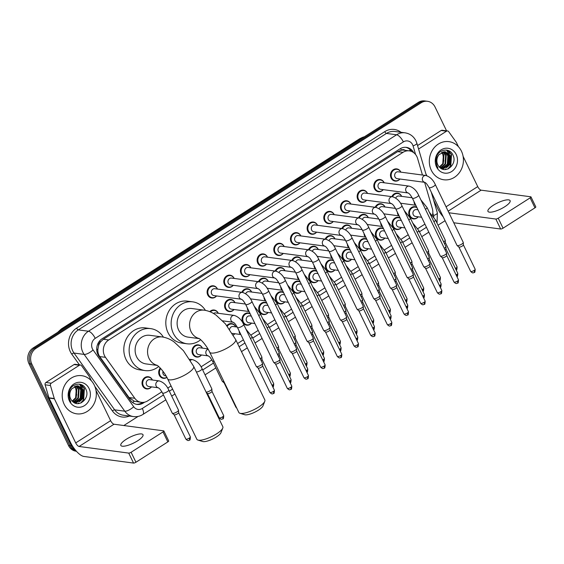 <?xml version="1.0" encoding="UTF-8"?>
<svg xmlns="http://www.w3.org/2000/svg" width="564" height="564" viewBox="0 0 564 564"><rect width="100%" height="100%" fill="white"/><g stroke="black" fill="none" stroke-linecap="round" stroke-linejoin="round"><path stroke-width="0.85" d="M401.547 227.44A6.155 5.443 -82.4 0 1 396.725 229.52A6.155 5.443 -82.4 0 1 392.727 226.488A6.155 5.443 -82.4 0 1 393.08 220.038A6.155 5.443 -82.4 0 1 398.353 217.309A6.155 5.443 -82.4 0 1 400.102 217.901M384.874 238.071A6.155 5.443 -82.4 0 1 380.051 240.144A6.155 5.443 -82.4 0 1 376.054 237.113A6.155 5.443 -82.4 0 1 376.407 230.662A6.155 5.443 -82.4 0 1 381.68 227.941A6.155 5.443 -82.4 0 1 383.435 228.526M368.2 248.703A6.155 5.443 -82.4 0 1 363.385 250.776A6.155 5.443 -82.4 0 1 359.381 247.744A6.155 5.443 -82.4 0 1 359.74 241.293A6.155 5.443 -82.4 0 1 365.014 238.572A6.155 5.443 -82.4 0 1 366.762 239.157M351.534 259.327A6.155 5.443 -82.4 0 1 346.712 261.4A6.155 5.443 -82.4 0 1 342.715 258.368A6.155 5.443 -82.4 0 1 343.067 251.918A6.155 5.443 -82.4 0 1 348.341 249.196A6.155 5.443 -82.4 0 1 350.089 249.789M334.861 269.959A6.155 5.443 -82.4 0 1 330.046 272.031A6.155 5.443 -82.4 0 1 326.041 269A6.155 5.443 -82.4 0 1 326.394 262.549A6.155 5.443 -82.4 0 1 331.667 259.828A6.155 5.443 -82.4 0 1 333.423 260.413M318.188 280.583A6.155 5.443 -82.4 0 1 313.373 282.663A6.155 5.443 -82.4 0 1 309.368 279.624A6.155 5.443 -82.4 0 1 309.728 273.18A6.155 5.443 -82.4 0 1 315.001 270.452A6.155 5.443 -82.4 0 1 316.749 271.044M301.521 291.214A6.155 5.443 -82.4 0 1 296.699 293.287A6.155 5.443 -82.4 0 1 292.702 290.256A6.155 5.443 -82.4 0 1 293.054 283.805A6.155 5.443 -82.4 0 1 298.328 281.083A6.155 5.443 -82.4 0 1 300.083 281.669M284.848 301.846A6.155 5.443 -82.4 0 1 280.033 303.918A6.155 5.443 -82.4 0 1 276.029 300.887A6.155 5.443 -82.4 0 1 276.388 294.436A6.155 5.443 -82.4 0 1 281.662 291.715A6.155 5.443 -82.4 0 1 283.41 292.3M268.182 312.47A6.155 5.443 -82.4 0 1 263.36 314.543A6.155 5.443 -82.4 0 1 259.362 311.511A6.155 5.443 -82.4 0 1 259.715 305.061A6.155 5.443 -82.4 0 1 264.988 302.339A6.155 5.443 -82.4 0 1 266.737 302.931M251.509 323.101A6.155 5.443 -82.4 0 1 246.687 325.174A6.155 5.443 -82.4 0 1 242.689 322.143A6.155 5.443 -82.4 0 1 243.042 315.692A6.155 5.443 -82.4 0 1 248.315 312.971A6.155 5.443 -82.4 0 1 250.071 313.556M226.869 325.625A6.155 5.443 -82.4 0 1 231.649 323.595A6.155 5.443 -82.4 0 1 235.646 326.634A6.155 5.443 -82.4 0 1 235.752 326.866M234.835 333.726A6.155 5.443 -82.4 0 1 233.299 335.094M201.496 354.989A6.155 5.443 -82.4 0 1 196.674 357.061A6.155 5.443 -82.4 0 1 192.677 354.03A6.155 5.443 -82.4 0 1 193.029 347.579A6.155 5.443 -82.4 0 1 198.302 344.858A6.155 5.443 -82.4 0 1 202.307 347.889A6.155 5.443 -82.4 0 1 202.413 348.122M166.909 377.415A6.155 5.443 -82.4 0 1 163.334 378.317A6.155 5.443 -82.4 0 1 159.337 375.286A6.155 5.443 -82.4 0 1 160.254 368.052M151.483 386.869A6.155 5.443 -82.4 0 1 146.668 388.949A6.155 5.443 -82.4 0 1 142.664 385.91A6.155 5.443 -82.4 0 1 143.016 379.459A6.155 5.443 -82.4 0 1 148.29 376.738A6.155 5.443 -82.4 0 1 152.294 379.776A6.155 5.443 -82.4 0 1 152.4 380.009M418.213 216.816A6.155 5.443 -82.4 0 1 413.398 218.888A6.155 5.443 -82.4 0 1 409.394 215.857A6.155 5.443 -82.4 0 1 409.753 209.406A6.155 5.443 -82.4 0 1 415.026 206.685A6.155 5.443 -82.4 0 1 416.775 207.27M375.173 207.284A6.155 5.443 -82.4 0 1 380.883 203.731A6.155 5.443 -82.4 0 1 384.881 206.762A6.155 5.443 -82.4 0 1 384.986 206.995M358.507 217.916A6.155 5.443 -82.4 0 1 364.21 214.355A6.155 5.443 -82.4 0 1 368.214 217.394A6.155 5.443 -82.4 0 1 368.32 217.626M341.833 228.54A6.155 5.443 -82.4 0 1 347.544 224.987A6.155 5.443 -82.4 0 1 351.541 228.018A6.155 5.443 -82.4 0 1 351.647 228.251M325.16 239.171A6.155 5.443 -82.4 0 1 330.871 235.618A6.155 5.443 -82.4 0 1 334.868 238.65A6.155 5.443 -82.4 0 1 334.981 238.882M308.494 249.803A6.155 5.443 -82.4 0 1 314.197 246.242A6.155 5.443 -82.4 0 1 318.202 249.274A6.155 5.443 -82.4 0 1 318.308 249.507M291.821 260.427A6.155 5.443 -82.4 0 1 297.531 256.874A6.155 5.443 -82.4 0 1 301.528 259.905A6.155 5.443 -82.4 0 1 301.634 260.138M275.154 271.058A6.155 5.443 -82.4 0 1 280.858 267.498A6.155 5.443 -82.4 0 1 284.862 270.537A6.155 5.443 -82.4 0 1 284.968 270.769M258.481 281.683A6.155 5.443 -82.4 0 1 264.185 278.13A6.155 5.443 -82.4 0 1 268.189 281.161A6.155 5.443 -82.4 0 1 268.295 281.394M241.808 292.314A6.155 5.443 -82.4 0 1 247.518 288.761A6.155 5.443 -82.4 0 1 251.516 291.792A6.155 5.443 -82.4 0 1 251.622 292.025M234.039 309.516A6.155 5.443 -82.4 0 1 229.217 311.589A6.155 5.443 -82.4 0 1 225.219 308.557A6.155 5.443 -82.4 0 1 225.572 302.107A6.155 5.443 -82.4 0 1 230.845 299.385A6.155 5.443 -82.4 0 1 234.85 302.417A6.155 5.443 -82.4 0 1 234.955 302.649M209.745 311.652A6.155 5.443 -82.4 0 1 214.179 310.017A6.155 5.443 -82.4 0 1 218.176 313.048A6.155 5.443 -82.4 0 1 218.282 313.281M391.846 196.66A6.155 5.443 -82.4 0 1 397.557 193.099A6.155 5.443 -82.4 0 1 401.554 196.131A6.155 5.443 -82.4 0 1 401.66 196.364M299.921 242.788A6.155 5.443 -82.4 0 1 295.099 244.868A6.155 5.443 -82.4 0 1 291.102 241.836A6.155 5.443 -82.4 0 1 291.454 235.385A6.155 5.443 -82.4 0 1 296.727 232.657A6.155 5.443 -82.4 0 1 300.732 235.696A6.155 5.443 -82.4 0 1 300.838 235.928M283.248 253.419A6.155 5.443 -82.4 0 1 278.433 255.492A6.155 5.443 -82.4 0 1 274.428 252.46A6.155 5.443 -82.4 0 1 274.788 246.01A6.155 5.443 -82.4 0 1 280.061 243.288A6.155 5.443 -82.4 0 1 284.059 246.32A6.155 5.443 -82.4 0 1 284.164 246.553M366.6 200.276A6.155 5.443 -82.4 0 1 361.785 202.349A6.155 5.443 -82.4 0 1 357.78 199.318A6.155 5.443 -82.4 0 1 358.14 192.867A6.155 5.443 -82.4 0 1 363.413 190.146A6.155 5.443 -82.4 0 1 367.411 193.177A6.155 5.443 -82.4 0 1 367.516 193.41M266.582 264.051A6.155 5.443 -82.4 0 1 261.759 266.123A6.155 5.443 -82.4 0 1 257.762 263.092A6.155 5.443 -82.4 0 1 258.115 256.641A6.155 5.443 -82.4 0 1 263.388 253.92A6.155 5.443 -82.4 0 1 267.385 256.951A6.155 5.443 -82.4 0 1 267.498 257.184M383.273 189.645A6.155 5.443 -82.4 0 1 378.451 191.725A6.155 5.443 -82.4 0 1 374.454 188.693A6.155 5.443 -82.4 0 1 374.806 182.242A6.155 5.443 -82.4 0 1 380.08 179.521A6.155 5.443 -82.4 0 1 384.084 182.553A6.155 5.443 -82.4 0 1 384.19 182.785M316.594 232.164A6.155 5.443 -82.4 0 1 311.772 234.236A6.155 5.443 -82.4 0 1 307.768 231.205A6.155 5.443 -82.4 0 1 308.127 224.754A6.155 5.443 -82.4 0 1 313.401 222.033A6.155 5.443 -82.4 0 1 317.398 225.064A6.155 5.443 -82.4 0 1 317.504 225.297M349.934 210.908A6.155 5.443 -82.4 0 1 345.112 212.981A6.155 5.443 -82.4 0 1 341.114 209.949A6.155 5.443 -82.4 0 1 341.467 203.498A6.155 5.443 -82.4 0 1 346.74 200.777A6.155 5.443 -82.4 0 1 350.745 203.808A6.155 5.443 -82.4 0 1 350.85 204.041M333.261 221.532A6.155 5.443 -82.4 0 1 328.445 223.612A6.155 5.443 -82.4 0 1 324.441 220.573A6.155 5.443 -82.4 0 1 324.793 214.123A6.155 5.443 -82.4 0 1 330.074 211.401A6.155 5.443 -82.4 0 1 334.071 214.44A6.155 5.443 -82.4 0 1 334.177 214.665M249.908 274.675A6.155 5.443 -82.4 0 1 245.086 276.748A6.155 5.443 -82.4 0 1 241.089 273.716A6.155 5.443 -82.4 0 1 241.441 267.265A6.155 5.443 -82.4 0 1 246.715 264.544A6.155 5.443 -82.4 0 1 250.719 267.576A6.155 5.443 -82.4 0 1 250.825 267.808M233.235 285.306A6.155 5.443 -82.4 0 1 228.42 287.379A6.155 5.443 -82.4 0 1 224.416 284.348A6.155 5.443 -82.4 0 1 224.775 277.897A6.155 5.443 -82.4 0 1 230.049 275.176A6.155 5.443 -82.4 0 1 234.046 278.207A6.155 5.443 -82.4 0 1 234.152 278.44M216.569 295.931A6.155 5.443 -82.4 0 1 211.747 298.011A6.155 5.443 -82.4 0 1 207.749 294.972A6.155 5.443 -82.4 0 1 208.102 288.528A6.155 5.443 -82.4 0 1 213.375 285.8A6.155 5.443 -82.4 0 1 217.38 288.838A6.155 5.443 -82.4 0 1 217.485 289.071M399.946 179.021A6.155 5.443 -82.4 0 1 395.124 181.093A6.155 5.443 -82.4 0 1 391.127 178.062A6.155 5.443 -82.4 0 1 391.479 171.611A6.155 5.443 -82.4 0 1 396.753 168.89A6.155 5.443 -82.4 0 1 400.757 171.921A6.155 5.443 -82.4 0 1 400.863 172.154M422.457 175.037L417.564 158.378A11.541 10.208 97.6 0 0 416.859 156.559A11.541 10.208 97.6 0 0 409.358 150.877A11.541 10.208 97.6 0 0 403.006 152.336L108.725 339.958A11.541 10.208 97.6 0 0 105.496 357.343L134.803 398.283A11.541 10.208 97.6 0 0 141.324 402.329A11.541 10.208 97.6 0 0 147.676 400.863L161.882 391.811M98.524 345.873A11.541 10.208 -82.4 0 1 100.47 341.981L100.307 342.08A3.849 3.405 97.6 0 0 98.524 345.873L97.924 349.01C97.621 351.837 98.221 354.354 99.715 356.568L129.022 397.514L134.274 401.237L141.324 402.329M405.044 150.299A3.849 3.405 97.6 0 0 401.392 150.123L401.237 150.221A11.541 10.208 -82.4 0 1 404.021 150.165L409.358 150.877M401.237 150.221L397.662 151.624L103.374 339.246L100.47 341.981M432.468 215.229A11.541 10.208 97.6 0 0 432.327 208.595L424.6 182.306M167.727 388.088L171.075 385.952M201.066 366.826L211.895 359.924M237.585 343.546L243.408 339.831M251.079 334.945L258.206 330.398M267.745 324.314L274.879 319.767M284.418 313.683L291.553 309.142M301.091 303.058L308.219 298.511M317.758 292.427L324.892 287.88M334.431 281.803L341.558 277.255M351.104 271.171L358.232 266.624M367.77 260.54L374.905 256M384.444 249.915L391.571 245.368M401.117 239.284L408.244 234.737M417.783 228.66L424.918 224.112M413.659 152.632A11.541 10.208 97.6 0 0 406.369 147.366A11.541 10.208 97.6 0 0 400.017 148.833L102.119 338.76A11.541 10.208 97.6 0 0 98.89 356.145L130.545 400.377A11.541 10.208 97.6 0 0 137.073 404.416A11.541 10.208 97.6 0 0 143.425 402.957L144.694 402.146M405.657 147.303A11.541 10.208 -82.4 0 1 411.671 151.497M80.412 385.924A15.39 13.614 -82.4 0 1 80.758 386.742A15.39 13.614 -82.4 0 0 80.412 385.924M80.92 387.186A15.39 13.614 -82.4 0 1 81.787 391.071A15.39 13.614 -82.4 0 0 80.92 387.186M81.279 397.317A15.39 13.614 -82.4 0 1 79.362 401.772A15.39 13.614 -82.4 0 0 81.279 397.317M78.608 402.879A15.39 13.614 -82.4 0 1 78.043 403.598A15.39 13.614 -82.4 0 0 78.608 402.879M447.527 151.864A15.39 13.614 -82.4 0 1 447.872 152.682A15.39 13.614 -82.4 0 0 447.527 151.864M448.042 153.133A15.39 13.614 -82.4 0 1 448.909 157.018A15.39 13.614 -82.4 0 0 448.042 153.133M448.394 163.257A15.39 13.614 -82.4 0 1 446.476 167.712A15.39 13.614 -82.4 0 0 448.394 163.257M445.722 168.826A15.39 13.614 -82.4 0 1 445.165 169.538A15.39 13.614 -82.4 0 0 445.722 168.826M81.103 384.704A15.39 13.614 -82.4 0 1 81.688 385.804A15.39 13.614 -82.4 0 0 81.103 384.704M448.218 150.644A15.39 13.614 -82.4 0 1 448.803 151.744A15.39 13.614 -82.4 0 0 448.218 150.644M75.893 450.657A11.541 10.208 -82.4 0 1 71.381 445.912L31.817 364.069A11.541 10.208 -82.4 0 1 36.018 348.333L421.188 102.761A11.541 10.208 -82.4 0 1 427.54 101.301A11.541 10.208 -82.4 0 1 435.041 106.991L446.561 130.82M445.081 220.714L438.038 225.205M138.124 416.415L123.826 425.531M76.436 451.27L76.034 451.221A11.541 10.208 -82.4 0 1 68.533 445.532L28.968 363.688A11.541 10.208 -82.4 0 1 33.17 347.953L418.34 102.38L419.764 102.57A11.541 10.208 -82.4 0 1 426.116 101.111A11.541 10.208 -82.4 0 0 419.764 102.57L34.594 348.143L419.764 102.57L421.188 102.761M28.968 363.688L30.393 363.879A11.541 10.208 -82.4 0 1 34.594 348.143A11.541 10.208 -82.4 0 0 30.393 363.879L69.957 445.722L30.393 363.879L31.817 364.069M76.366 451.193A11.541 10.208 -82.4 0 1 69.957 445.722A11.541 10.208 -82.4 0 0 76.366 451.193M79.439 384.126A15.39 13.614 -82.4 0 1 80.116 385.325A15.39 13.614 -82.4 0 0 79.439 384.126M446.554 150.066A15.39 13.614 -82.4 0 1 447.238 151.265A15.39 13.614 -82.4 0 0 446.554 150.066M142.565 402.407L142.001 402.766A11.541 10.208 -82.4 0 1 136.361 404.289M81.435 400.01A15.39 13.614 97.6 0 0 82.132 398.177M82.584 389.456A15.39 13.614 97.6 0 0 82.471 388.963M82.189 387.926A15.39 13.614 97.6 0 0 81.329 385.755A15.39 13.614 97.6 0 0 80.581 384.38M448.549 165.95A15.39 13.614 97.6 0 0 449.247 164.117M449.698 155.396A15.39 13.614 97.6 0 0 449.593 154.903M449.304 153.866A15.39 13.614 97.6 0 0 448.45 151.702A15.39 13.614 97.6 0 0 447.696 150.327M418.34 102.38A11.541 10.208 -82.4 0 1 424.692 100.921L427.54 101.301M431.326 170.293A19.239 17.019 -82.4 0 1 432.44 150.137A19.239 17.019 -82.4 0 1 448.916 141.635A19.239 17.019 -82.4 0 1 461.415 151.11A19.239 17.019 -82.4 0 1 460.309 171.266A19.239 17.019 -82.4 0 1 443.826 179.775A19.239 17.019 -82.4 0 1 431.326 170.293M441.838 168.855L449.522 164.589L450.157 155.96L445.123 151.765M441.873 168.876L442.909 168.953L450.093 164.667L450.721 156.038L445.405 151.801L444.545 151.744L439.116 154.564A8.693 7.692 -82.4 0 0 437.791 164.801A8.693 7.692 -82.4 0 0 439.264 166.93C445.63 174.621 457.432 164.152 453.132 155.516C449.797 146.259 436.43 149.664 435.824 159.69L436.945 166.281L437.974 167.987L437.051 166.098C435.528 161.53 436.219 157.687 439.116 154.564M441.168 168.502L447.266 164.293L447.894 155.664L443.967 151.772M441.372 168.622L447.83 164.364L448.458 155.734L444.263 151.751M440.272 167.889L445.01 163.99L445.638 155.361L442.789 152.005M440.505 168.065L445.574 164.068L446.202 155.438L443.085 151.927M439.342 167.014L442.747 163.687L443.374 155.058L441.57 152.499M439.575 167.261L443.311 163.764L443.939 155.135L441.88 152.343M456.184 154.444A12.542 11.097 -82.4 0 1 451.616 171.548A12.542 11.097 -82.4 0 1 436.564 166.958A12.542 11.097 -82.4 0 1 441.133 149.855A12.542 11.097 -82.4 0 1 456.184 154.444M442.86 154.31L443.826 161.05M447.668 166.838L448.549 165.52L449.438 154.67M448.465 168.721L450.812 165.823L451.517 154.55L448.302 150.539M446.801 167.501L448.267 165.478L448.817 153.88M447.795 169.01L450.53 165.781L451.235 154.515L447.83 150.369M504.724 206.769A12.316 3.433 -25.8 0 0 510.117 200.65A12.316 3.433 -25.8 0 0 493.338 205.254A12.316 3.433 -25.8 0 0 487.945 211.366A12.316 3.433 -25.8 0 0 504.724 206.769M418.58 149.016L446.519 131.2L441.182 130.488A1.925 1.699 -82.4 0 1 442.246 130.249L447.583 130.961A1.925 1.699 97.6 0 0 446.519 131.2M417.557 145.554L441.182 130.488M433.596 200.093L437.488 208.144A15.39 5.753 -122.5 0 0 443.198 216.816M530.978 196.906L535.8 206.889A1.925 0.536 154.2 0 1 534.954 207.841L530.132 197.865A1.925 0.536 -25.8 0 0 530.978 196.906A1.925 0.536 -25.8 0 0 530.745 196.787L481.12 190.167A3.849 1.438 57.5 0 1 477.729 186.599L463.1 156.341M503.06 228.18A1.925 0.536 154.2 0 1 500.663 229.019L495.841 219.043A1.925 0.536 -25.8 0 0 498.238 218.197L503.06 228.18L534.954 207.841M453.766 222.766L500.663 229.019M498.238 218.197L530.132 197.865M495.841 219.043L448.944 212.783M458.44 146.703L456.41 142.495A1.925 1.699 97.6 0 0 456.248 142.22L448.669 131.631A1.925 1.699 97.6 0 0 447.583 130.961M426.793 175.693L425.848 173.733M264.798 401.265L262.958 405.911A10.582 2.947 154.2 0 1 258.354 410.204A10.582 2.947 154.2 0 1 244.72 414.73L239.933 413.285A14.431 4.018 -25.8 0 0 258.531 407.116A14.431 4.018 -25.8 0 0 264.798 401.265A14.431 4.018 -25.8 0 0 264.847 399.946L235.674 339.591A14.431 4.018 154.2 0 1 229.351 346.761A14.431 4.018 154.2 0 1 209.688 352.155L238.868 412.503A14.431 4.018 -25.8 0 0 239.933 413.285M199.134 338.534A14.431 12.761 97.6 0 1 191.076 331.681A14.431 12.761 97.6 0 1 196.328 312.012A14.431 12.761 97.6 0 1 204.267 310.186L191.816 308.522A14.431 12.761 97.6 0 0 179.458 314.902A14.431 12.761 97.6 0 0 178.626 330.018A14.431 12.761 97.6 0 0 187.995 337.124L199.289 338.633M200.671 339.725A21.164 18.718 -82.4 0 1 187.107 343.8A21.164 18.718 -82.4 0 1 173.359 333.373A21.164 18.718 -82.4 0 1 174.579 311.201A21.164 18.718 -82.4 0 1 192.705 301.846A21.164 18.718 -82.4 0 1 205.409 310.369M187.107 343.8L181.77 343.088A21.164 18.718 -82.4 0 1 168.023 332.661A21.164 18.718 -82.4 0 1 169.242 310.489A21.164 18.718 -82.4 0 1 187.368 301.134L192.705 301.846M222.787 428.048L220.947 432.694A10.582 2.947 154.2 0 1 216.35 436.987A10.582 2.947 154.2 0 1 202.716 441.513L197.929 440.068A14.431 4.018 -25.8 0 0 216.52 433.892A14.431 4.018 -25.8 0 0 222.787 428.048A14.431 4.018 -25.8 0 0 222.843 426.722L193.663 366.374A14.431 4.018 154.2 0 1 187.347 373.544A14.431 4.018 154.2 0 1 167.684 378.938L196.857 439.286A14.431 4.018 -25.8 0 0 197.929 440.068M157.13 365.317A14.431 12.761 97.6 0 1 149.065 358.464A14.431 12.761 97.6 0 1 154.317 338.795A14.431 12.761 97.6 0 1 162.256 336.962L149.805 335.305A14.431 12.761 97.6 0 0 137.447 341.685A14.431 12.761 97.6 0 0 136.615 356.8A14.431 12.761 97.6 0 0 145.991 363.907L157.285 365.416M158.667 366.508A21.164 18.718 -82.4 0 1 145.103 370.583A21.164 18.718 -82.4 0 1 131.349 360.156A21.164 18.718 -82.4 0 1 132.568 337.984A21.164 18.718 -82.4 0 1 150.701 328.629A21.164 18.718 -82.4 0 1 163.405 337.152M145.103 370.583L139.766 369.871A21.164 18.718 -82.4 0 1 126.012 359.444A21.164 18.718 -82.4 0 1 127.231 337.272A21.164 18.718 -82.4 0 1 145.364 327.917L150.701 328.629M424.819 182.341L397.26 178.661A3.462 3.067 -82.4 0 1 395.011 176.955A3.462 3.067 -82.4 0 1 395.209 173.324A3.462 3.067 -82.4 0 1 398.177 171.794L425.855 175.489A3.462 3.067 -82.4 0 0 423.783 176.038A3.462 3.067 -82.4 0 0 422.69 180.649A3.462 3.067 -82.4 0 0 424.805 182.334M399.883 179.014A5.774 5.104 -82.4 0 1 395.533 180.762A5.774 5.104 -82.4 0 1 391.783 177.914A5.774 5.104 -82.4 0 1 392.114 171.872A5.774 5.104 -82.4 0 1 397.056 169.32A5.774 5.104 -82.4 0 1 400.8 172.147M429.056 187.558A3.462 0.966 154.2 0 0 433.596 186.374A3.462 0.966 154.2 0 0 433.772 186.261A3.462 0.966 154.2 0 0 435.288 184.541L463.255 242.4A3.462 0.966 154.2 0 1 463.284 242.513A3.462 0.966 154.2 0 1 461.74 244.12A3.462 0.966 154.2 0 1 457.432 245.636A3.462 0.966 154.2 0 1 457.094 245.509A3.462 0.966 154.2 0 1 457.023 245.418L429.056 187.558C425.686 181.855 425.566 183.187 424.777 182.32L424.939 182.355M463.354 244.811A2.503 0.698 154.2 0 1 463.375 244.896A2.503 0.698 154.2 0 1 462.261 246.059A2.503 0.698 154.2 0 1 459.145 247.152A2.503 0.698 154.2 0 1 458.906 247.06A2.503 0.698 154.2 0 1 458.856 246.99M408.146 192.966L380.587 189.292A3.462 3.067 -82.4 0 1 378.338 187.586A3.462 3.067 -82.4 0 1 378.536 183.956A3.462 3.067 -82.4 0 1 381.504 182.426L409.182 186.12A3.462 3.067 -82.4 0 0 407.109 186.67A3.462 3.067 -82.4 0 0 406.017 191.274A3.462 3.067 -82.4 0 0 408.139 192.958M383.217 189.638A5.774 5.104 -82.4 0 1 378.86 191.386A5.774 5.104 -82.4 0 1 375.109 188.545A5.774 5.104 -82.4 0 1 375.441 182.496A5.774 5.104 -82.4 0 1 380.39 179.944A5.774 5.104 -82.4 0 1 384.133 182.778M412.383 198.183A3.462 0.966 154.2 0 0 416.93 196.998A3.462 0.966 154.2 0 0 417.099 196.892A3.462 0.966 154.2 0 0 418.615 195.172L446.589 253.032A3.462 0.966 154.2 0 1 446.617 253.144A3.462 0.966 154.2 0 1 445.074 254.752A3.462 0.966 154.2 0 1 440.759 256.26A3.462 0.966 154.2 0 1 440.428 256.134A3.462 0.966 154.2 0 1 440.35 256.042L412.383 198.183C409.013 192.479 408.893 193.812 408.103 192.944L408.265 192.98M446.688 255.443A2.503 0.698 154.2 0 1 446.709 255.527A2.503 0.698 154.2 0 1 445.588 256.683A2.503 0.698 154.2 0 1 442.479 257.776A2.503 0.698 154.2 0 1 442.232 257.692A2.503 0.698 154.2 0 1 442.183 257.621M391.472 203.597L363.921 199.917A3.462 3.067 -82.4 0 1 361.665 198.211A3.462 3.067 -82.4 0 1 361.869 194.587A3.462 3.067 -82.4 0 1 364.837 193.05L392.516 196.744A3.462 3.067 -82.4 0 0 390.443 197.301A3.462 3.067 -82.4 0 0 389.35 201.905A3.462 3.067 -82.4 0 0 391.465 203.59M366.544 200.269A5.774 5.104 -82.4 0 1 362.194 202.018A5.774 5.104 -82.4 0 1 358.443 199.177A5.774 5.104 -82.4 0 1 358.774 193.128A5.774 5.104 -82.4 0 1 363.717 190.576A5.774 5.104 -82.4 0 1 367.46 193.403M395.709 208.814A3.462 0.966 154.2 0 0 400.257 207.63A3.462 0.966 154.2 0 0 400.433 207.524A3.462 0.966 154.2 0 0 401.949 205.804L429.916 263.656A3.462 0.966 154.2 0 1 429.944 263.776A3.462 0.966 154.2 0 1 428.4 265.376A3.462 0.966 154.2 0 1 424.093 266.892A3.462 0.966 154.2 0 1 423.754 266.765A3.462 0.966 154.2 0 1 423.684 266.673L395.709 208.814C392.34 203.111 392.227 204.443 391.43 203.576L391.599 203.611M430.015 266.074A2.503 0.698 154.2 0 1 430.036 266.159A2.503 0.698 154.2 0 1 428.922 267.315A2.503 0.698 154.2 0 1 425.806 268.408A2.503 0.698 154.2 0 1 425.566 268.316A2.503 0.698 154.2 0 1 425.51 268.245M374.806 214.221L347.248 210.548A3.462 3.067 -82.4 0 1 344.999 208.842A3.462 3.067 -82.4 0 1 345.196 205.211A3.462 3.067 -82.4 0 1 348.164 203.682L375.843 207.376A3.462 3.067 -82.4 0 0 373.77 207.926A3.462 3.067 -82.4 0 0 372.677 212.536A3.462 3.067 -82.4 0 0 374.792 214.221L374.926 214.242M349.87 210.901A5.774 5.104 -82.4 0 1 345.52 212.649A5.774 5.104 -82.4 0 1 341.77 209.801A5.774 5.104 -82.4 0 1 342.101 203.752A5.774 5.104 -82.4 0 1 347.043 201.207A5.774 5.104 -82.4 0 1 350.787 204.034M379.043 219.445A3.462 0.966 154.2 0 0 383.583 218.261A3.462 0.966 154.2 0 0 383.76 218.148A3.462 0.966 154.2 0 0 385.275 216.428L413.243 274.287A3.462 0.966 154.2 0 1 413.271 274.4A3.462 0.966 154.2 0 1 411.727 276.007A3.462 0.966 154.2 0 1 407.419 277.516A3.462 0.966 154.2 0 1 407.081 277.396A3.462 0.966 154.2 0 1 407.011 277.298L379.043 219.445C375.673 213.742 375.553 215.067 374.764 214.207M413.341 276.698A2.503 0.698 154.2 0 1 413.363 276.783A2.503 0.698 154.2 0 1 412.249 277.946A2.503 0.698 154.2 0 1 409.14 279.039A2.503 0.698 154.2 0 1 408.893 278.947A2.503 0.698 154.2 0 1 408.844 278.877M328.326 219.466A3.462 3.067 -82.4 0 1 328.53 215.843A3.462 3.067 -82.4 0 1 331.491 214.313L359.169 218A3.462 3.067 -82.4 0 0 357.097 218.557A3.462 3.067 -82.4 0 0 356.004 223.161A3.462 3.067 -82.4 0 0 358.126 224.846L330.574 221.173A3.462 3.067 -82.4 0 1 328.326 219.466M333.204 221.525A5.774 5.104 -82.4 0 1 328.847 223.273A5.774 5.104 -82.4 0 1 325.097 220.432A5.774 5.104 -82.4 0 1 325.428 214.383A5.774 5.104 -82.4 0 1 330.377 211.831A5.774 5.104 -82.4 0 1 334.121 214.658M362.37 230.07A3.462 0.966 154.2 0 0 366.917 228.885A3.462 0.966 154.2 0 0 367.086 228.78A3.462 0.966 154.2 0 0 368.609 227.059L396.577 284.912A3.462 0.966 154.2 0 1 396.605 285.031A3.462 0.966 154.2 0 1 395.061 286.632A3.462 0.966 154.2 0 1 390.746 288.148A3.462 0.966 154.2 0 1 390.415 288.021A3.462 0.966 154.2 0 1 390.337 287.929L362.37 230.07C359 224.366 358.887 225.699 358.091 224.832L358.253 224.867M396.675 287.33A2.503 0.698 154.2 0 1 396.696 287.414A2.503 0.698 154.2 0 1 395.575 288.571A2.503 0.698 154.2 0 1 392.466 289.663A2.503 0.698 154.2 0 1 392.227 289.572A2.503 0.698 154.2 0 1 392.17 289.508M311.659 230.098A3.462 3.067 -82.4 0 1 311.857 226.467A3.462 3.067 -82.4 0 1 314.825 224.937L342.503 228.631A3.462 3.067 -82.4 0 0 340.43 229.181A3.462 3.067 -82.4 0 0 339.338 233.792A3.462 3.067 -82.4 0 0 341.453 235.477L313.908 231.804A3.462 3.067 -82.4 0 1 311.659 230.098M316.531 232.156A5.774 5.104 -82.4 0 1 312.181 233.905A5.774 5.104 -82.4 0 1 308.43 231.057A5.774 5.104 -82.4 0 1 308.762 225.015A5.774 5.104 -82.4 0 1 313.704 222.463A5.774 5.104 -82.4 0 1 317.447 225.29M345.697 240.701A3.462 0.966 154.2 0 0 350.244 239.517A3.462 0.966 154.2 0 0 350.42 239.404A3.462 0.966 154.2 0 0 351.936 237.684L379.903 295.543A3.462 0.966 154.2 0 1 379.932 295.656A3.462 0.966 154.2 0 1 378.388 297.263A3.462 0.966 154.2 0 1 374.08 298.779A3.462 0.966 154.2 0 1 373.742 298.652A3.462 0.966 154.2 0 1 373.671 298.553L345.697 240.701C342.327 234.998 342.214 236.33 341.417 235.463L341.587 235.498M380.002 297.954A2.503 0.698 154.2 0 1 380.023 298.039A2.503 0.698 154.2 0 1 378.909 299.202A2.503 0.698 154.2 0 1 375.793 300.295A2.503 0.698 154.2 0 1 375.553 300.203A2.503 0.698 154.2 0 1 375.497 300.133M294.986 240.729A3.462 3.067 -82.4 0 1 295.183 237.099A3.462 3.067 -82.4 0 1 298.152 235.569L325.83 239.263A3.462 3.067 -82.4 0 0 323.757 239.813A3.462 3.067 -82.4 0 0 322.664 244.416A3.462 3.067 -82.4 0 0 324.779 246.101L297.235 242.435A3.462 3.067 -82.4 0 1 294.986 240.729M299.865 242.781A5.774 5.104 -82.4 0 1 295.508 244.529A5.774 5.104 -82.4 0 1 291.757 241.688A5.774 5.104 -82.4 0 1 292.089 235.639A5.774 5.104 -82.4 0 1 297.031 233.087A5.774 5.104 -82.4 0 1 300.774 235.921M329.031 251.325A3.462 0.966 154.2 0 0 333.578 250.141A3.462 0.966 154.2 0 0 333.747 250.035A3.462 0.966 154.2 0 0 335.263 248.315L363.23 306.167A3.462 0.966 154.2 0 1 363.258 306.287A3.462 0.966 154.2 0 1 361.714 307.895A3.462 0.966 154.2 0 1 357.407 309.403A3.462 0.966 154.2 0 1 357.068 309.276A3.462 0.966 154.2 0 1 356.998 309.185L329.031 251.325C325.661 245.622 325.541 246.954 324.751 246.087L324.913 246.123M363.336 308.586A2.503 0.698 154.2 0 1 363.35 308.67A2.503 0.698 154.2 0 1 362.236 309.826A2.503 0.698 154.2 0 1 359.127 310.919A2.503 0.698 154.2 0 1 358.88 310.827A2.503 0.698 154.2 0 1 358.831 310.764M278.313 251.354A3.462 3.067 -82.4 0 1 278.517 247.73A3.462 3.067 -82.4 0 1 281.478 246.193L309.157 249.887A3.462 3.067 -82.4 0 0 307.084 250.444A3.462 3.067 -82.4 0 0 305.991 255.048A3.462 3.067 -82.4 0 0 308.113 256.733L280.562 253.06A3.462 3.067 -82.4 0 1 278.313 251.354M283.191 253.412A5.774 5.104 -82.4 0 1 278.835 255.161A5.774 5.104 -82.4 0 1 275.084 252.319A5.774 5.104 -82.4 0 1 275.422 246.271A5.774 5.104 -82.4 0 1 280.364 243.718A5.774 5.104 -82.4 0 1 284.108 246.546M312.357 261.957A3.462 0.966 154.2 0 0 316.905 260.772A3.462 0.966 154.2 0 0 317.074 260.667A3.462 0.966 154.2 0 0 318.597 258.939L346.564 316.799A3.462 0.966 154.2 0 1 346.592 316.919A3.462 0.966 154.2 0 1 345.048 318.519A3.462 0.966 154.2 0 1 340.734 320.035A3.462 0.966 154.2 0 1 340.402 319.908A3.462 0.966 154.2 0 1 340.325 319.816L312.357 261.957C308.987 256.253 308.875 257.586 308.078 256.719L308.247 256.754M346.663 319.217A2.503 0.698 154.2 0 1 346.684 319.302A2.503 0.698 154.2 0 1 345.563 320.458A2.503 0.698 154.2 0 1 342.454 321.55A2.503 0.698 154.2 0 1 342.214 321.459A2.503 0.698 154.2 0 1 342.158 321.388M261.647 261.985A3.462 3.067 -82.4 0 1 261.844 258.354A3.462 3.067 -82.4 0 1 264.812 256.824L292.49 260.519A3.462 3.067 -82.4 0 0 290.418 261.069A3.462 3.067 -82.4 0 0 289.325 265.679A3.462 3.067 -82.4 0 0 291.44 267.364L263.896 263.691A3.462 3.067 -82.4 0 1 261.647 261.985M266.518 264.044A5.774 5.104 -82.4 0 1 262.168 265.792A5.774 5.104 -82.4 0 1 258.418 262.944A5.774 5.104 -82.4 0 1 258.749 256.895A5.774 5.104 -82.4 0 1 263.691 254.35A5.774 5.104 -82.4 0 1 267.435 257.177M295.684 272.588A3.462 0.966 154.2 0 0 300.231 271.397A3.462 0.966 154.2 0 0 300.408 271.291A3.462 0.966 154.2 0 0 301.923 269.571L329.891 327.43A3.462 0.966 154.2 0 1 329.919 327.543A3.462 0.966 154.2 0 1 328.375 329.15A3.462 0.966 154.2 0 1 324.067 330.659A3.462 0.966 154.2 0 1 323.729 330.539A3.462 0.966 154.2 0 1 323.658 330.441L295.684 272.588C292.321 266.878 292.201 268.21 291.412 267.35L291.574 267.385M329.989 329.841A2.503 0.698 154.2 0 1 330.01 329.926A2.503 0.698 154.2 0 1 328.897 331.082A2.503 0.698 154.2 0 1 325.781 332.175A2.503 0.698 154.2 0 1 325.541 332.09A2.503 0.698 154.2 0 1 325.484 332.02M244.973 272.609A3.462 3.067 -82.4 0 1 245.171 268.986A3.462 3.067 -82.4 0 1 248.139 267.456L275.817 271.143A3.462 3.067 -82.4 0 0 273.744 271.7A3.462 3.067 -82.4 0 0 272.652 276.304A3.462 3.067 -82.4 0 0 274.774 277.989L247.222 274.315A3.462 3.067 -82.4 0 1 244.973 272.609M249.852 274.668A5.774 5.104 -82.4 0 1 245.495 276.416A5.774 5.104 -82.4 0 1 241.744 273.575A5.774 5.104 -82.4 0 1 242.076 267.526A5.774 5.104 -82.4 0 1 247.025 264.974A5.774 5.104 -82.4 0 1 250.768 267.801M279.018 283.213A3.462 0.966 154.2 0 0 283.565 282.028A3.462 0.966 154.2 0 0 283.734 281.922A3.462 0.966 154.2 0 0 285.25 280.202L313.224 338.055A3.462 0.966 154.2 0 1 313.253 338.174A3.462 0.966 154.2 0 1 311.702 339.775A3.462 0.966 154.2 0 1 307.394 341.291A3.462 0.966 154.2 0 1 307.063 341.164A3.462 0.966 154.2 0 1 306.985 341.072L279.018 283.213C275.648 277.509 275.528 278.842 274.738 277.974L274.901 278.01M313.323 340.473A2.503 0.698 154.2 0 1 313.337 340.557A2.503 0.698 154.2 0 1 312.223 341.713A2.503 0.698 154.2 0 1 309.114 342.806A2.503 0.698 154.2 0 1 308.868 342.715A2.503 0.698 154.2 0 1 308.818 342.651M228.3 283.241A3.462 3.067 -82.4 0 1 228.505 279.61A3.462 3.067 -82.4 0 1 231.466 278.08L259.151 281.774A3.462 3.067 -82.4 0 0 257.078 282.324A3.462 3.067 -82.4 0 0 255.978 286.935A3.462 3.067 -82.4 0 0 258.101 288.62L230.556 284.947A3.462 3.067 -82.4 0 1 228.3 283.241M233.179 285.299A5.774 5.104 -82.4 0 1 228.822 287.048A5.774 5.104 -82.4 0 1 225.071 284.2A5.774 5.104 -82.4 0 1 225.41 278.158A5.774 5.104 -82.4 0 1 230.352 275.606A5.774 5.104 -82.4 0 1 234.095 278.433M262.345 293.844A3.462 0.966 154.2 0 0 266.892 292.66A3.462 0.966 154.2 0 0 267.068 292.547A3.462 0.966 154.2 0 0 268.584 290.827L296.551 348.686A3.462 0.966 154.2 0 1 296.579 348.799A3.462 0.966 154.2 0 1 295.035 350.406A3.462 0.966 154.2 0 1 290.728 351.922A3.462 0.966 154.2 0 1 290.389 351.795A3.462 0.966 154.2 0 1 290.312 351.696L262.345 293.844C258.975 288.141 258.862 289.473 258.065 288.606L258.234 288.641M296.65 351.097A2.503 0.698 154.2 0 1 296.671 351.182A2.503 0.698 154.2 0 1 295.557 352.345A2.503 0.698 154.2 0 1 292.441 353.438A2.503 0.698 154.2 0 1 292.201 353.346A2.503 0.698 154.2 0 1 292.145 353.276M211.634 293.872A3.462 3.067 -82.4 0 1 211.831 290.241A3.462 3.067 -82.4 0 1 214.799 288.712L242.478 292.406A3.462 3.067 -82.4 0 0 240.405 292.956A3.462 3.067 -82.4 0 0 239.312 297.559A3.462 3.067 -82.4 0 0 241.427 299.244L213.883 295.578A3.462 3.067 -82.4 0 1 211.634 293.872M216.506 295.924A5.774 5.104 -82.4 0 1 212.156 297.672A5.774 5.104 -82.4 0 1 208.405 294.831A5.774 5.104 -82.4 0 1 208.736 288.782A5.774 5.104 -82.4 0 1 213.678 286.23A5.774 5.104 -82.4 0 1 217.422 289.064M245.678 304.468A3.462 0.966 154.2 0 0 250.219 303.284A3.462 0.966 154.2 0 0 250.395 303.178A3.462 0.966 154.2 0 0 251.911 301.458L279.878 359.31A3.462 0.966 154.2 0 1 279.906 359.43A3.462 0.966 154.2 0 1 278.362 361.038A3.462 0.966 154.2 0 1 274.055 362.546A3.462 0.966 154.2 0 1 273.716 362.419A3.462 0.966 154.2 0 1 273.646 362.328L245.678 304.468C242.308 298.765 242.189 300.097 241.399 299.23L241.561 299.265M279.977 361.728A2.503 0.698 154.2 0 1 279.998 361.813A2.503 0.698 154.2 0 1 278.884 362.969A2.503 0.698 154.2 0 1 275.775 364.062A2.503 0.698 154.2 0 1 275.528 363.97A2.503 0.698 154.2 0 1 275.479 363.907M395.731 198.084A3.462 3.067 -82.4 0 1 398.974 196.011L412.171 197.767M392.558 196.751A5.774 5.104 -82.4 0 1 397.86 193.53A5.774 5.104 -82.4 0 1 401.603 196.357M425.46 209.322A3.462 0.966 154.2 0 0 427.054 207.552L445.884 246.51A3.462 0.966 154.2 0 1 445.912 246.623A3.462 0.966 154.2 0 1 444.291 248.28M445.983 248.921A2.503 0.698 154.2 0 1 446.004 249.006A2.503 0.698 154.2 0 1 445.13 250.007M379.064 208.715A3.462 3.067 -82.4 0 1 382.307 206.636L395.505 208.398M375.885 207.383A5.774 5.104 -82.4 0 1 381.186 204.161A5.774 5.104 -82.4 0 1 384.93 206.988M408.787 219.946A3.462 0.966 154.2 0 0 410.38 218.176L429.218 257.135A3.462 0.966 154.2 0 1 429.246 257.254A3.462 0.966 154.2 0 1 427.618 258.904M429.317 259.553A2.503 0.698 154.2 0 1 429.331 259.637A2.503 0.698 154.2 0 1 428.457 260.638M362.391 219.347A3.462 3.067 -82.4 0 1 365.634 217.267L378.832 219.022M359.219 218.007A5.774 5.104 -82.4 0 1 364.52 214.785A5.774 5.104 -82.4 0 1 368.257 217.612M392.114 230.577A3.462 0.966 154.2 0 0 393.714 228.808L412.545 267.766A3.462 0.966 154.2 0 1 412.573 267.879A3.462 0.966 154.2 0 1 410.952 269.536M412.644 270.177A2.503 0.698 154.2 0 1 412.665 270.262A2.503 0.698 154.2 0 1 411.783 271.263M345.718 229.971A3.462 3.067 -82.4 0 1 348.961 227.891L362.159 229.654M342.545 228.639A5.774 5.104 -82.4 0 1 347.847 225.417A5.774 5.104 -82.4 0 1 351.591 228.244M375.448 241.202A3.462 0.966 154.2 0 0 377.041 239.432L395.872 278.397A3.462 0.966 154.2 0 1 395.9 278.51A3.462 0.966 154.2 0 1 394.278 280.167M395.97 280.809A2.503 0.698 154.2 0 1 395.991 280.893A2.503 0.698 154.2 0 1 395.117 281.894M329.052 240.602A3.462 3.067 -82.4 0 1 332.295 238.523L345.492 240.285M325.872 239.263A5.774 5.104 -82.4 0 1 331.174 236.041A5.774 5.104 -82.4 0 1 334.917 238.875M358.774 251.833A3.462 0.966 154.2 0 0 360.368 250.063L379.205 289.022A3.462 0.966 154.2 0 1 379.234 289.142A3.462 0.966 154.2 0 1 377.605 290.791M379.304 291.44A2.503 0.698 154.2 0 1 379.325 291.525A2.503 0.698 154.2 0 1 378.444 292.519M312.378 251.227A3.462 3.067 -82.4 0 1 315.621 249.154L328.819 250.909M309.206 249.894A5.774 5.104 -82.4 0 1 314.508 246.672A5.774 5.104 -82.4 0 1 318.251 249.499M342.101 262.464A3.462 0.966 154.2 0 0 343.702 260.695L362.532 299.653A3.462 0.966 154.2 0 1 362.56 299.766A3.462 0.966 154.2 0 1 360.939 301.423M362.631 302.064A2.503 0.698 154.2 0 1 362.652 302.149A2.503 0.698 154.2 0 1 361.771 303.15M295.712 261.858A3.462 3.067 -82.4 0 1 298.955 259.778L312.146 261.541M292.533 260.526A5.774 5.104 -82.4 0 1 297.834 257.304A5.774 5.104 -82.4 0 1 301.578 260.131M325.435 273.089A3.462 0.966 154.2 0 0 327.028 271.319L345.859 310.278A3.462 0.966 154.2 0 1 345.887 310.397A3.462 0.966 154.2 0 1 344.266 312.047M345.958 312.696A2.503 0.698 154.2 0 1 345.979 312.78A2.503 0.698 154.2 0 1 345.105 313.781M279.039 272.49A3.462 3.067 -82.4 0 1 282.282 270.41L295.48 272.165M275.859 271.15A5.774 5.104 -82.4 0 1 281.161 267.928A5.774 5.104 -82.4 0 1 284.905 270.755M308.762 283.72A3.462 0.966 154.2 0 0 310.355 281.951L329.193 320.909A3.462 0.966 154.2 0 1 329.221 321.022A3.462 0.966 154.2 0 1 327.599 322.678M329.291 323.32A2.503 0.698 154.2 0 1 329.313 323.405A2.503 0.698 154.2 0 1 328.431 324.406M262.366 283.114A3.462 3.067 -82.4 0 1 265.609 281.034L278.806 282.797M259.193 281.781A5.774 5.104 -82.4 0 1 264.495 278.56A5.774 5.104 -82.4 0 1 268.238 281.387M292.089 294.345A3.462 0.966 154.2 0 0 293.689 292.575L312.519 331.533A3.462 0.966 154.2 0 1 312.548 331.653A3.462 0.966 154.2 0 1 310.926 333.31M312.618 333.951A2.503 0.698 154.2 0 1 312.639 334.036A2.503 0.698 154.2 0 1 311.758 335.037M245.7 293.745A3.462 3.067 -82.4 0 1 248.943 291.666L262.133 293.428M242.52 292.406A5.774 5.104 -82.4 0 1 247.822 289.184A5.774 5.104 -82.4 0 1 251.565 292.018M275.422 304.976A3.462 0.966 154.2 0 0 277.016 303.206L295.853 342.165A3.462 0.966 154.2 0 1 295.874 342.285A3.462 0.966 154.2 0 1 294.253 343.934M295.952 344.583A2.503 0.698 154.2 0 1 295.966 344.66A2.503 0.698 154.2 0 1 295.092 345.661M249.084 311.525L231.353 309.157A3.462 3.067 -82.4 0 1 229.104 307.45A3.462 3.067 -82.4 0 1 229.301 303.827A3.462 3.067 -82.4 0 1 232.269 302.297L245.467 304.052M233.975 309.509A5.774 5.104 -82.4 0 1 229.626 311.257A5.774 5.104 -82.4 0 1 225.875 308.416A5.774 5.104 -82.4 0 1 226.206 302.367A5.774 5.104 -82.4 0 1 231.148 299.815A5.774 5.104 -82.4 0 1 234.892 302.642M258.749 315.607A3.462 0.966 154.2 0 0 260.342 313.838L279.18 352.796A3.462 0.966 154.2 0 1 279.208 352.909A3.462 0.966 154.2 0 1 277.587 354.566M279.279 355.207A2.503 0.698 154.2 0 1 279.3 355.292A2.503 0.698 154.2 0 1 278.419 356.293M213.495 313.492A3.462 3.067 -82.4 0 1 215.596 312.921L234.243 315.41A3.462 3.067 -82.4 0 0 232.171 315.96A3.462 3.067 -82.4 0 0 231.078 320.571A3.462 3.067 -82.4 0 0 233.193 322.255M237.437 327.48A3.462 0.966 154.2 0 0 237.846 327.698A3.462 0.966 154.2 0 0 241.984 326.295A3.462 0.966 154.2 0 0 243.676 324.462L262.507 363.42A3.462 0.966 154.2 0 1 262.535 363.54A3.462 0.966 154.2 0 1 260.237 365.578A3.462 0.966 154.2 0 1 256.683 366.656A3.462 0.966 154.2 0 1 256.345 366.529A3.462 0.966 154.2 0 1 256.275 366.438L237.437 327.48C234.067 321.776 233.954 323.101 233.158 322.241L233.327 322.277M210.386 311.913A5.774 5.104 -82.4 0 1 214.482 310.447A5.774 5.104 -82.4 0 1 218.226 313.274M262.605 365.839A2.503 0.698 154.2 0 1 262.627 365.923A2.503 0.698 154.2 0 1 261.513 367.079A2.503 0.698 154.2 0 1 258.397 368.172A2.503 0.698 154.2 0 1 258.157 368.08A2.503 0.698 154.2 0 1 258.101 368.017M421.604 217.267L415.534 216.456A3.462 3.067 -82.4 0 1 413.278 214.75A3.462 3.067 -82.4 0 1 413.482 211.119A3.462 3.067 -82.4 0 1 416.444 209.589L417.994 209.801M418.157 216.809A5.774 5.104 -82.4 0 1 413.8 218.557A5.774 5.104 -82.4 0 1 410.049 215.709A5.774 5.104 -82.4 0 1 410.388 209.667A5.774 5.104 -82.4 0 1 415.33 207.115A5.774 5.104 -82.4 0 1 416.965 207.658M433.892 221.694A3.462 0.966 154.2 0 0 435.486 219.925L445.236 240.088A3.462 0.966 154.2 0 1 445.264 240.208A3.462 0.966 154.2 0 1 443.635 241.857M445.334 242.506A2.503 0.698 154.2 0 1 445.356 242.59A2.503 0.698 154.2 0 1 444.474 243.585M404.938 227.898L398.861 227.088A3.462 3.067 -82.4 0 1 396.612 225.381A3.462 3.067 -82.4 0 1 396.809 221.751A3.462 3.067 -82.4 0 1 399.777 220.221L401.328 220.425M401.483 227.433A5.774 5.104 -82.4 0 1 397.134 229.181A5.774 5.104 -82.4 0 1 393.383 226.34A5.774 5.104 -82.4 0 1 393.714 220.291A5.774 5.104 -82.4 0 1 398.656 217.739A5.774 5.104 -82.4 0 1 400.292 218.289M417.219 232.326A3.462 0.966 154.2 0 0 418.819 230.556L428.562 250.719A3.462 0.966 154.2 0 1 428.591 250.832A3.462 0.966 154.2 0 1 426.969 252.489M428.661 253.13A2.503 0.698 154.2 0 1 428.682 253.215A2.503 0.698 154.2 0 1 427.801 254.216M388.265 238.523L382.188 237.712A3.462 3.067 -82.4 0 1 379.939 236.006A3.462 3.067 -82.4 0 1 380.136 232.382A3.462 3.067 -82.4 0 1 383.104 230.845L384.655 231.057M384.817 238.064A5.774 5.104 -82.4 0 1 380.46 239.813A5.774 5.104 -82.4 0 1 376.71 236.972A5.774 5.104 -82.4 0 1 377.041 230.923A5.774 5.104 -82.4 0 1 381.99 228.371A5.774 5.104 -82.4 0 1 383.619 228.913M400.553 242.957A3.462 0.966 154.2 0 0 402.146 241.18L411.889 261.343A3.462 0.966 154.2 0 1 411.917 261.463A3.462 0.966 154.2 0 1 410.296 263.113M411.988 263.762A2.503 0.698 154.2 0 1 412.009 263.846A2.503 0.698 154.2 0 1 411.135 264.847M371.591 249.154L365.521 248.343A3.462 3.067 -82.4 0 1 363.265 246.637A3.462 3.067 -82.4 0 1 363.47 243.006A3.462 3.067 -82.4 0 1 366.438 241.477L367.982 241.681M368.144 248.696A5.774 5.104 -82.4 0 1 363.787 250.444A5.774 5.104 -82.4 0 1 360.036 247.596A5.774 5.104 -82.4 0 1 360.375 241.547A5.774 5.104 -82.4 0 1 365.317 239.002A5.774 5.104 -82.4 0 1 366.952 239.545M383.88 253.581A3.462 0.966 154.2 0 0 385.473 251.812L395.223 271.975A3.462 0.966 154.2 0 1 395.251 272.088A3.462 0.966 154.2 0 1 393.623 273.744M395.322 274.386A2.503 0.698 154.2 0 1 395.343 274.471A2.503 0.698 154.2 0 1 394.462 275.472M354.925 259.778L348.848 258.968A3.462 3.067 -82.4 0 1 346.599 257.262A3.462 3.067 -82.4 0 1 346.797 253.638A3.462 3.067 -82.4 0 1 349.765 252.108L351.316 252.312M351.471 259.32A5.774 5.104 -82.4 0 1 347.121 261.069A5.774 5.104 -82.4 0 1 343.37 258.227A5.774 5.104 -82.4 0 1 343.702 252.178A5.774 5.104 -82.4 0 1 348.644 249.626A5.774 5.104 -82.4 0 1 350.279 250.176M367.206 264.213A3.462 0.966 154.2 0 0 368.807 262.443L378.55 282.599A3.462 0.966 154.2 0 1 378.578 282.719A3.462 0.966 154.2 0 1 376.956 284.376M378.648 285.017A2.503 0.698 154.2 0 1 378.67 285.102A2.503 0.698 154.2 0 1 377.788 286.103M338.252 270.41L332.175 269.599A3.462 3.067 -82.4 0 1 329.926 267.893A3.462 3.067 -82.4 0 1 330.123 264.262A3.462 3.067 -82.4 0 1 333.091 262.732L334.642 262.944M334.804 269.952A5.774 5.104 -82.4 0 1 330.448 271.7A5.774 5.104 -82.4 0 1 326.697 268.852A5.774 5.104 -82.4 0 1 327.028 262.81A5.774 5.104 -82.4 0 1 331.977 260.258A5.774 5.104 -82.4 0 1 333.606 260.801M350.54 274.837A3.462 0.966 154.2 0 0 352.133 273.068L361.876 293.231A3.462 0.966 154.2 0 1 361.905 293.351A3.462 0.966 154.2 0 1 360.283 295M361.975 295.649A2.503 0.698 154.2 0 1 361.996 295.726A2.503 0.698 154.2 0 1 361.122 296.727M321.586 281.041L315.509 280.23A3.462 3.067 -82.4 0 1 313.26 278.524A3.462 3.067 -82.4 0 1 313.457 274.894A3.462 3.067 -82.4 0 1 316.425 273.364L317.969 273.568M318.131 280.576A5.774 5.104 -82.4 0 1 313.781 282.324A5.774 5.104 -82.4 0 1 310.031 279.483A5.774 5.104 -82.4 0 1 310.362 273.434A5.774 5.104 -82.4 0 1 315.304 270.882A5.774 5.104 -82.4 0 1 316.94 271.432M333.867 285.469A3.462 0.966 154.2 0 0 335.46 283.699L345.21 303.862A3.462 0.966 154.2 0 1 345.238 303.975A3.462 0.966 154.2 0 1 343.617 305.632M345.309 306.273A2.503 0.698 154.2 0 1 345.33 306.358A2.503 0.698 154.2 0 1 344.449 307.359M304.912 291.666L298.835 290.855A3.462 3.067 -82.4 0 1 296.586 289.149A3.462 3.067 -82.4 0 1 296.784 285.525A3.462 3.067 -82.4 0 1 299.752 283.988L301.303 284.2M301.465 291.207A5.774 5.104 -82.4 0 1 297.108 292.956A5.774 5.104 -82.4 0 1 293.358 290.115A5.774 5.104 -82.4 0 1 293.689 284.066A5.774 5.104 -82.4 0 1 298.631 281.514A5.774 5.104 -82.4 0 1 300.267 282.056M317.194 296.1A3.462 0.966 154.2 0 0 318.794 294.323L328.537 314.486A3.462 0.966 154.2 0 1 328.565 314.606A3.462 0.966 154.2 0 1 326.944 316.256M328.636 316.905A2.503 0.698 154.2 0 1 328.657 316.989A2.503 0.698 154.2 0 1 327.776 317.99M288.239 302.297L282.162 301.486A3.462 3.067 -82.4 0 1 279.913 299.78A3.462 3.067 -82.4 0 1 280.118 296.149A3.462 3.067 -82.4 0 1 283.079 294.619L284.63 294.824M284.792 301.832A5.774 5.104 -82.4 0 1 280.435 303.58A5.774 5.104 -82.4 0 1 276.684 300.739A5.774 5.104 -82.4 0 1 277.023 294.69A5.774 5.104 -82.4 0 1 281.965 292.138A5.774 5.104 -82.4 0 1 283.593 292.688M300.527 306.724A3.462 0.966 154.2 0 0 302.121 304.955L311.871 325.118A3.462 0.966 154.2 0 1 311.899 325.231A3.462 0.966 154.2 0 1 310.271 326.887M311.97 327.529A2.503 0.698 154.2 0 1 311.984 327.613A2.503 0.698 154.2 0 1 311.109 328.615M271.573 312.921L265.496 312.111A3.462 3.067 -82.4 0 1 263.247 310.404A3.462 3.067 -82.4 0 1 263.444 306.781A3.462 3.067 -82.4 0 1 266.412 305.251L267.956 305.455M268.119 312.463A5.774 5.104 -82.4 0 1 263.769 314.211A5.774 5.104 -82.4 0 1 260.018 311.37A5.774 5.104 -82.4 0 1 260.349 305.321A5.774 5.104 -82.4 0 1 265.291 302.769A5.774 5.104 -82.4 0 1 266.927 303.319M283.854 317.356A3.462 0.966 154.2 0 0 285.447 315.586L295.198 335.742A3.462 0.966 154.2 0 1 295.226 335.862A3.462 0.966 154.2 0 1 293.604 337.519M295.296 338.16A2.503 0.698 154.2 0 1 295.317 338.245A2.503 0.698 154.2 0 1 294.436 339.246M254.9 323.553L248.823 322.742A3.462 3.067 -82.4 0 1 246.574 321.036A3.462 3.067 -82.4 0 1 246.771 317.405A3.462 3.067 -82.4 0 1 249.739 315.875L251.29 316.08M251.452 323.094A5.774 5.104 -82.4 0 1 247.095 324.843A5.774 5.104 -82.4 0 1 243.345 321.995A5.774 5.104 -82.4 0 1 243.676 315.953A5.774 5.104 -82.4 0 1 248.625 313.401A5.774 5.104 -82.4 0 1 250.254 313.944M267.188 327.98A3.462 0.966 154.2 0 0 268.781 326.211L278.524 346.374A3.462 0.966 154.2 0 1 278.553 346.486A3.462 0.966 154.2 0 1 276.931 348.143M278.623 348.792A2.503 0.698 154.2 0 1 278.644 348.869A2.503 0.698 154.2 0 1 277.77 349.87M229.611 329.298A3.462 3.067 -82.4 0 1 233.066 326.507L237.232 327.057M227.292 326.161A5.774 5.104 -82.4 0 1 231.952 324.025A5.774 5.104 -82.4 0 1 235.696 326.852M250.515 338.611A3.462 0.966 154.2 0 0 252.108 336.842L261.858 357.005A3.462 0.966 154.2 0 1 261.886 357.118A3.462 0.966 154.2 0 1 260.258 358.774M234.779 333.719A5.774 5.104 -82.4 0 1 233.221 334.96M261.957 359.416A2.503 0.698 154.2 0 1 261.978 359.501A2.503 0.698 154.2 0 1 261.097 360.502M208.095 349.165A3.462 3.067 -82.4 0 0 207.263 349.595A3.462 3.067 -82.4 0 0 206.17 354.206A3.462 3.067 -82.4 0 0 208.285 355.891L198.81 354.629A3.462 3.067 -82.4 0 1 196.561 352.923A3.462 3.067 -82.4 0 1 196.758 349.292A3.462 3.067 -82.4 0 1 199.726 347.762L207.919 348.855M223.816 381.377A3.462 0.966 154.2 0 1 222.688 381.497A3.462 0.966 154.2 0 1 222.35 381.37A3.462 0.966 154.2 0 1 222.279 381.271L212.529 361.115C209.159 355.405 209.047 356.737 208.25 355.877L208.419 355.912M201.44 354.975A5.774 5.104 -82.4 0 1 197.083 356.723A5.774 5.104 -82.4 0 1 193.332 353.882A5.774 5.104 -82.4 0 1 193.663 347.833A5.774 5.104 -82.4 0 1 198.613 345.281A5.774 5.104 -82.4 0 1 202.356 348.115M224.613 383.019A2.503 0.698 154.2 0 1 224.409 383.012A2.503 0.698 154.2 0 1 224.162 382.921A2.503 0.698 154.2 0 1 224.112 382.85M211.944 391.303A2.503 0.698 154.2 0 1 211.965 391.388A2.503 0.698 154.2 0 1 210.844 392.544A2.503 0.698 154.2 0 1 207.735 393.637A2.503 0.698 154.2 0 1 207.496 393.545A2.503 0.698 154.2 0 1 207.439 393.482M196.371 371.972A3.462 0.966 154.2 0 0 200.41 370.555A3.462 0.966 154.2 0 0 202.095 368.729L211.845 388.885A3.462 0.966 154.2 0 1 211.874 389.005A3.462 0.966 154.2 0 1 209.667 391A3.462 0.966 154.2 0 1 206.114 392.128M166.105 375.969L165.471 375.885A3.462 3.067 -82.4 0 1 163.222 374.179A3.462 3.067 -82.4 0 1 163.045 371.366M166.845 377.295A5.774 5.104 -82.4 0 1 163.743 377.986A5.774 5.104 -82.4 0 1 159.993 375.138A5.774 5.104 -82.4 0 1 160.712 368.539M146.548 384.81A3.462 3.067 -82.4 0 1 146.753 381.179A3.462 3.067 -82.4 0 1 149.714 379.65L159.323 380.933A3.462 3.067 -82.4 0 0 157.25 381.483A3.462 3.067 -82.4 0 0 156.157 386.086A3.462 3.067 -82.4 0 0 158.272 387.771L148.797 386.516A3.462 3.067 -82.4 0 1 146.548 384.81M162.517 392.995A3.462 0.966 154.2 0 0 162.933 393.214A3.462 0.966 154.2 0 0 167.064 391.811A3.462 0.966 154.2 0 0 168.756 389.985L178.499 410.148A3.462 0.966 154.2 0 1 178.527 410.261A3.462 0.966 154.2 0 1 176.236 412.305A3.462 0.966 154.2 0 1 172.676 413.377A3.462 0.966 154.2 0 1 172.337 413.25A3.462 0.966 154.2 0 1 172.267 413.158L162.517 392.995C159.154 387.292 159.034 388.624 158.244 387.757L158.406 387.792M151.427 386.862A5.774 5.104 -82.4 0 1 147.07 388.61A5.774 5.104 -82.4 0 1 143.319 385.769A5.774 5.104 -82.4 0 1 143.651 379.72A5.774 5.104 -82.4 0 1 148.6 377.168A5.774 5.104 -82.4 0 1 152.343 379.995M178.598 412.559A2.503 0.698 154.2 0 1 178.619 412.644A2.503 0.698 154.2 0 1 177.505 413.8A2.503 0.698 154.2 0 1 174.396 414.892A2.503 0.698 154.2 0 1 174.149 414.808A2.503 0.698 154.2 0 1 174.1 414.737M137.602 440.829A12.316 3.433 -25.8 0 0 142.995 434.71A12.316 3.433 -25.8 0 0 126.223 439.307A12.316 3.433 -25.8 0 0 120.83 445.426A12.316 3.433 -25.8 0 0 137.602 440.829M51.268 383.196A1.925 1.699 97.6 0 0 50.45 385.515L54.271 398.508A1.925 1.699 97.6 0 0 54.391 398.811L49.054 398.099A1.925 1.699 -82.4 0 1 48.934 397.796L45.113 384.803A1.925 1.699 -82.4 0 1 45.931 382.484L51.268 383.196L79.404 365.26L74.067 364.548A1.925 1.699 -82.4 0 1 75.125 364.302L80.462 365.014A1.925 1.699 97.6 0 0 79.404 365.26M45.931 382.484L74.067 364.548M49.054 398.099L70.373 442.204A15.39 5.753 -122.5 0 0 83.923 456.459L133.548 463.079L128.726 453.096L79.094 446.476A3.849 1.438 57.5 0 1 75.71 442.916L54.391 398.811M163.856 430.966L168.685 440.949A1.925 0.536 154.2 0 1 167.839 441.901L163.017 431.918A1.925 0.536 -25.8 0 0 163.856 430.966A1.925 0.536 -25.8 0 0 163.63 430.847L114.006 424.22A3.849 1.438 57.5 0 1 110.614 420.659L95.986 390.401M128.726 453.096A1.925 0.536 -25.8 0 0 131.116 452.257L135.945 462.24L167.839 441.901M135.945 462.24A1.925 0.536 154.2 0 1 133.548 463.079M131.116 452.257L163.017 431.918M91.326 380.756L89.295 376.555A1.925 1.699 97.6 0 0 89.133 376.28L81.554 365.691A1.925 1.699 97.6 0 0 80.462 365.014M64.211 404.353A19.239 17.019 -82.4 0 1 65.318 384.197A19.239 17.019 -82.4 0 1 81.801 375.687A19.239 17.019 -82.4 0 1 94.301 385.17A19.239 17.019 -82.4 0 1 93.194 405.326A19.239 17.019 -82.4 0 1 76.711 413.828A19.239 17.019 -82.4 0 1 64.211 404.353M74.723 402.915L82.407 398.649L83.035 390.02L78.008 385.825M74.758 402.929L75.795 403.013L82.971 398.727L83.606 390.098L78.29 385.861L77.43 385.804L71.995 388.617A8.693 7.692 -82.4 0 0 70.676 398.861A8.693 7.692 -82.4 0 0 72.15 400.99C78.509 408.681 90.318 398.212 86.017 389.576C82.682 380.319 69.316 383.717 68.709 393.75L69.83 400.341L70.852 402.047L69.936 400.158C68.413 395.59 69.104 391.747 71.995 388.617M74.053 402.562L80.151 398.346L80.779 389.717L76.852 385.832M74.258 402.682L80.715 398.424L81.343 389.794L77.141 385.811M73.158 401.942L77.888 398.05L78.523 389.421L75.668 386.065M73.39 402.125L78.452 398.121L79.087 389.491L75.971 385.98M72.227 401.067L75.632 397.747L76.26 389.118L74.455 386.551M72.46 401.314L76.196 397.824L76.824 389.195L74.765 386.403M89.07 388.504A12.542 11.097 -82.4 0 1 84.501 405.608A12.542 11.097 -82.4 0 1 69.45 401.011A12.542 11.097 -82.4 0 1 74.011 383.915A12.542 11.097 -82.4 0 1 89.07 388.504M75.745 388.37L76.711 395.11M80.553 400.891L81.435 399.573L82.323 388.73M81.343 402.781L83.698 399.876L84.403 388.61L81.188 384.599M79.686 401.561L81.153 399.538L81.702 387.933M80.68 403.07L83.416 399.841L84.121 388.568L80.715 384.422M96.733 349.941A11.541 3.92 -35.6 0 0 97.924 349.01M401.392 150.123A11.541 4.315 -122.5 0 0 400.553 148.515M141.599 403.006A11.541 4.315 -122.5 0 0 141.352 402.329M409.083 150.835A11.541 2.418 -16.4 0 0 410.472 150.017M132.554 402.492A11.541 3.92 -35.6 0 0 134.274 401.237M100.307 342.08A11.541 4.315 -122.5 0 0 99.694 340.875M397.662 151.624L403.006 152.336M129.022 397.514L134.803 398.283M99.715 356.568L105.496 357.343M103.374 339.246L108.725 339.958M415.597 154.529L413.074 145.935A7.699 6.81 97.6 0 0 412.601 144.722A7.699 6.81 97.6 0 0 403.366 141.909L95.231 338.365A7.699 6.81 97.6 0 0 92.433 348.855A7.699 6.81 97.6 0 0 93.081 349.948L133.717 406.736A7.699 6.81 97.6 0 0 142.304 408.456L163.468 394.962M133.717 406.736A7.699 2.616 -35.6 0 1 124.792 411.198L84.156 354.411A15.39 13.614 -82.4 0 1 82.852 352.218A15.39 13.614 -82.4 0 1 88.456 331.237L396.591 134.782A15.39 13.614 -82.4 0 1 405.065 132.829L394.92 131.475A15.39 13.614 97.6 0 0 386.453 133.428L78.318 329.884A15.39 13.614 97.6 0 0 72.714 350.864A15.39 13.614 97.6 0 0 74.018 353.057L114.654 409.845A15.39 13.614 97.6 0 0 123.354 415.231L133.492 416.584A15.39 13.614 -82.4 0 1 124.792 411.198L114.654 409.845A1.925 0.656 144.4 0 0 112.419 410.959L94.844 386.396M79.446 364.88L71.783 354.171A17.315 15.32 -82.4 0 1 76.626 328.1L384.761 131.645A1.925 0.719 -122.5 0 0 386.453 133.428L396.591 134.782A7.699 2.876 57.5 0 1 403.366 141.909M71.783 354.171A1.925 0.656 144.4 0 1 74.018 353.057L84.156 354.411A7.699 2.616 -35.6 0 0 93.081 349.948M384.761 131.645A17.315 15.32 -82.4 0 1 400.99 132.286M129.424 416.042A17.315 15.32 -82.4 0 1 112.419 410.959M36.018 348.333L33.17 347.953M71.381 445.912L68.533 445.532M95.231 338.365A7.699 2.876 57.5 0 0 88.456 331.237L78.318 329.884A1.925 0.719 -122.5 0 1 76.626 328.1M433.843 217.062A7.699 6.81 97.6 0 0 433.547 215.582L432.807 213.051M169.348 391.212L172.612 389.132M202.695 369.956L213.481 363.075M239.122 346.726L244.952 343.011M252.7 338.069L259.75 333.578M269.373 327.444L276.416 322.953M286.047 316.813L293.09 312.322M302.713 306.181L309.756 301.691M319.386 295.557L326.429 291.066M336.059 284.926L343.102 280.435M352.726 274.301L359.769 269.811M369.399 263.67L376.442 259.179M386.072 253.039L393.115 248.555M402.738 242.414L409.781 237.923M419.412 231.783L426.454 227.292M142.304 408.456A7.699 2.876 57.5 0 1 142.882 414.469L165.83 399.841M433.547 215.582A7.699 1.614 -16.4 0 0 437.375 212.931L431.241 192.091M413.074 145.935A7.699 1.614 -16.4 0 0 416.895 143.291L426.391 175.587M142.001 402.766L143.425 402.957M57.683 332.323L61.434 328.882A3.849 1.438 57.5 0 1 61.899 328.805A15.39 13.614 97.6 0 0 58.522 331.787M364.393 136.777A15.39 13.614 97.6 0 0 360.403 138.49A3.849 1.438 -122.5 0 0 359.945 138.568L364.52 136.7M361.482 138.631L360.403 138.49L61.899 328.805L62.978 328.946M447.922 150.433A15.39 13.614 -82.4 0 1 448.627 151.723M446.737 150.094A15.39 13.614 -82.4 0 1 447.562 151.582M448.161 211.176L481.12 190.167M446.046 206.798L477.729 186.599M470.658 271.411C473.337 274.069 473.478 272.391 474.254 272.433C474.782 272.877 475.078 271.813 475.163 269.232A2.503 0.698 154.2 0 1 474.063 270.48A2.503 0.698 154.2 0 1 470.658 271.411L458.87 247.032M474.254 272.433A2.503 0.938 -122.5 0 0 474.063 270.48M453.985 282.042C456.671 284.693 456.805 283.015 457.587 283.058C458.109 283.509 458.412 282.444 458.49 279.864A2.503 0.698 154.2 0 1 457.397 281.105A2.503 0.698 154.2 0 1 453.985 282.042L442.204 257.656M457.587 283.058A2.503 0.938 -122.5 0 0 457.397 281.105M437.319 292.667C439.998 295.324 440.139 293.647 440.914 293.689C441.436 294.133 441.739 293.068 441.824 290.495A2.503 0.698 154.2 0 1 440.724 291.736A2.503 0.698 154.2 0 1 437.319 292.667L425.531 268.288M440.914 293.689A2.503 0.938 -122.5 0 0 440.724 291.736M420.645 303.298C423.324 305.949 423.465 304.278 424.241 304.32C424.77 304.764 425.073 303.7 425.15 301.12A2.503 0.698 154.2 0 1 424.057 302.36A2.503 0.698 154.2 0 1 420.645 303.298L408.858 278.912M424.241 304.32A2.503 0.938 -122.5 0 0 424.057 302.36M403.972 313.929C406.658 316.58 406.792 314.902 407.575 314.945C408.096 315.396 408.399 314.324 408.477 311.751A2.503 0.698 154.2 0 1 407.384 312.992A2.503 0.698 154.2 0 1 403.972 313.929L392.191 289.543M407.575 314.945A2.503 0.938 -122.5 0 0 407.384 312.992M387.306 324.554C389.985 327.212 390.126 325.534 390.901 325.576C391.423 326.02 391.726 324.956 391.811 322.375A2.503 0.698 154.2 0 1 390.711 323.623A2.503 0.698 154.2 0 1 387.306 324.554L375.518 300.175M390.901 325.576A2.503 0.938 -122.5 0 0 390.711 323.623M370.633 335.185C373.312 337.836 373.453 336.158 374.228 336.2C374.757 336.652 375.06 335.587 375.138 333.007A2.503 0.698 154.2 0 1 374.045 334.248A2.503 0.698 154.2 0 1 370.633 335.185L358.845 310.799M374.228 336.2A2.503 0.938 -122.5 0 0 374.045 334.248M353.966 345.81C356.645 348.467 356.779 346.789 357.562 346.832C358.084 347.276 358.387 346.211 358.464 343.631A2.503 0.698 154.2 0 1 357.372 344.879A2.503 0.698 154.2 0 1 353.966 345.81L342.179 321.431M357.562 346.832A2.503 0.938 -122.5 0 0 357.372 344.879M337.293 356.441C339.972 359.092 340.113 357.421 340.889 357.463C341.41 357.907 341.713 356.843 341.798 354.262A2.503 0.698 154.2 0 1 340.698 355.503A2.503 0.698 154.2 0 1 337.293 356.441L325.506 332.055M340.889 357.463A2.503 0.938 -122.5 0 0 340.698 355.503M320.62 367.065C323.299 369.723 323.44 368.045 324.215 368.088C324.744 368.532 325.047 367.467 325.125 364.894A2.503 0.698 154.2 0 1 324.032 366.135A2.503 0.698 154.2 0 1 320.62 367.065L308.832 342.686M324.215 368.088A2.503 0.938 -122.5 0 0 324.032 366.135M303.954 377.697C306.633 380.355 306.774 378.677 307.549 378.719C308.071 379.163 308.374 378.099 308.452 375.518A2.503 0.698 154.2 0 1 307.359 376.766A2.503 0.698 154.2 0 1 303.954 377.697L292.166 353.318M307.549 378.719A2.503 0.938 -122.5 0 0 307.359 376.766M287.28 388.328C289.959 390.979 290.1 389.301 290.876 389.343C291.405 389.794 291.701 388.723 291.785 386.15A2.503 0.698 154.2 0 1 290.686 387.39A2.503 0.698 154.2 0 1 287.28 388.328L275.493 363.942M290.876 389.343A2.503 0.938 -122.5 0 0 290.686 387.39M456.692 274.583A2.503 0.938 -122.5 0 1 456.882 276.543C457.404 276.987 457.707 275.923 457.792 273.343A2.503 0.698 154.2 0 1 456.692 274.583A2.503 0.698 154.2 0 1 456.107 274.929M415.682 205.007A3.462 3.067 -82.4 0 1 414.448 203.653A3.462 3.067 -82.4 0 1 414.103 201.743M440.026 285.215A2.503 0.938 -122.5 0 1 440.216 287.168C440.738 287.619 441.041 286.547 441.118 283.974A2.503 0.698 154.2 0 1 440.026 285.215A2.503 0.698 154.2 0 1 439.434 285.553M399.009 215.638A3.462 3.067 -82.4 0 1 397.782 214.285A3.462 3.067 -82.4 0 1 397.43 212.367M423.352 295.846A2.503 0.938 -122.5 0 1 423.543 297.799C424.065 298.243 424.368 297.179 424.445 294.598A2.503 0.698 154.2 0 1 423.352 295.846A2.503 0.698 154.2 0 1 422.76 296.185M382.336 226.263A3.462 3.067 -82.4 0 1 381.109 224.909A3.462 3.067 -82.4 0 1 380.756 222.999M406.679 306.471A2.503 0.938 -122.5 0 1 406.87 308.423C407.398 308.875 407.694 307.81 407.779 305.23A2.503 0.698 154.2 0 1 406.679 306.471A2.503 0.698 154.2 0 1 406.094 306.816M365.669 236.894A3.462 3.067 -82.4 0 1 364.443 235.541A3.462 3.067 -82.4 0 1 364.09 233.623M390.013 317.102A2.503 0.938 -122.5 0 1 390.203 319.055C390.725 319.499 391.028 318.434 391.106 315.854A2.503 0.698 154.2 0 1 390.013 317.102A2.503 0.698 154.2 0 1 389.421 317.44M348.996 247.525A3.462 3.067 -82.4 0 1 347.769 246.172A3.462 3.067 -82.4 0 1 347.417 244.254M373.34 327.726A2.503 0.938 -122.5 0 1 373.53 329.679C374.052 330.13 374.355 329.066 374.44 326.486A2.503 0.698 154.2 0 1 373.34 327.726A2.503 0.698 154.2 0 1 372.755 328.072M332.33 258.15A3.462 3.067 -82.4 0 1 331.096 256.796A3.462 3.067 -82.4 0 1 330.751 254.886M356.674 338.358A2.503 0.938 -122.5 0 1 356.864 340.311C357.386 340.755 357.689 339.69 357.766 337.117A2.503 0.698 154.2 0 1 356.674 338.358A2.503 0.698 154.2 0 1 356.081 338.696M315.657 268.781A3.462 3.067 -82.4 0 1 314.43 267.428A3.462 3.067 -82.4 0 1 314.077 265.51M340 348.989A2.503 0.938 -122.5 0 1 340.191 350.942C340.712 351.386 341.016 350.322 341.093 347.741A2.503 0.698 154.2 0 1 340 348.989A2.503 0.698 154.2 0 1 339.408 349.327M298.983 279.406A3.462 3.067 -82.4 0 1 297.757 278.052A3.462 3.067 -82.4 0 1 297.404 276.141M323.327 359.613A2.503 0.938 -122.5 0 1 323.517 361.566C324.039 362.017 324.342 360.946 324.427 358.373A2.503 0.698 154.2 0 1 323.327 359.613A2.503 0.698 154.2 0 1 322.742 359.952M282.317 290.037A3.462 3.067 -82.4 0 1 281.083 288.683A3.462 3.067 -82.4 0 1 280.738 286.766M306.661 370.245A2.503 0.938 -122.5 0 1 306.851 372.198C307.373 372.642 307.676 371.577 307.754 368.997A2.503 0.698 154.2 0 1 306.661 370.245A2.503 0.698 154.2 0 1 306.069 370.583M265.644 300.668A3.462 3.067 -82.4 0 1 264.417 299.308A3.462 3.067 -82.4 0 1 264.065 297.397M289.988 380.869A2.503 0.938 -122.5 0 1 290.178 382.822C290.7 383.273 291.003 382.209 291.08 379.628A2.503 0.698 154.2 0 1 289.988 380.869A2.503 0.698 154.2 0 1 289.395 381.215M248.971 311.293A3.462 3.067 -82.4 0 1 247.744 309.939A3.462 3.067 -82.4 0 1 247.392 308.029M269.909 392.431C272.588 395.089 272.729 393.411 273.505 393.453C274.026 393.898 274.33 392.833 274.414 390.26A2.503 0.698 154.2 0 1 273.314 391.501A2.503 0.698 154.2 0 1 269.909 392.431L258.122 368.052M273.505 393.453A2.503 0.938 -122.5 0 0 273.314 391.501M455.994 268.069A2.503 0.938 -122.5 0 1 456.184 270.022C456.706 270.466 457.009 269.402 457.087 266.821A2.503 0.698 154.2 0 1 455.994 268.069A2.503 0.698 154.2 0 1 455.402 268.408M439.321 278.694A2.503 0.938 -122.5 0 1 439.511 280.646C440.033 281.098 440.336 280.033 440.421 277.453A2.503 0.698 154.2 0 1 439.321 278.694A2.503 0.698 154.2 0 1 438.736 279.039M422.838 291.278C423.367 291.722 423.67 290.657 423.747 288.084A2.503 0.698 154.2 0 1 422.655 289.325A2.503 0.698 154.2 0 1 422.062 289.663M422.845 291.278A2.503 0.938 -122.5 0 0 422.655 289.325M405.981 299.949A2.503 0.938 -122.5 0 1 406.172 301.909C406.693 302.353 406.996 301.289 407.074 298.708A2.503 0.698 154.2 0 1 405.981 299.949A2.503 0.698 154.2 0 1 405.389 300.295M389.308 310.581A2.503 0.938 -122.5 0 1 389.498 312.534C390.02 312.985 390.323 311.913 390.408 309.34A2.503 0.698 154.2 0 1 389.308 310.581A2.503 0.698 154.2 0 1 388.723 310.919M372.642 321.212A2.503 0.938 -122.5 0 1 372.832 323.165C373.354 323.609 373.657 322.545 373.735 319.964A2.503 0.698 154.2 0 1 372.642 321.212A2.503 0.698 154.2 0 1 372.05 321.55M355.969 331.836A2.503 0.938 -122.5 0 1 356.159 333.789C356.681 334.24 356.984 333.176 357.061 330.596A2.503 0.698 154.2 0 1 355.969 331.836A2.503 0.698 154.2 0 1 355.376 332.182M339.295 342.468A2.503 0.938 -122.5 0 1 339.486 344.421C340.014 344.865 340.311 343.8 340.395 341.22A2.503 0.698 154.2 0 1 339.295 342.468A2.503 0.698 154.2 0 1 338.71 342.806M322.629 353.092A2.503 0.938 -122.5 0 1 322.819 355.045C323.341 355.496 323.644 354.432 323.722 351.851A2.503 0.698 154.2 0 1 322.629 353.092A2.503 0.698 154.2 0 1 322.037 353.438M305.956 363.724A2.503 0.938 -122.5 0 1 306.146 365.676C306.668 366.121 306.971 365.056 307.056 362.483A2.503 0.698 154.2 0 1 305.956 363.724A2.503 0.698 154.2 0 1 305.371 364.062M289.29 374.355A2.503 0.938 -122.5 0 1 289.48 376.308C290.002 376.752 290.305 375.687 290.382 373.107A2.503 0.698 154.2 0 1 289.29 374.355A2.503 0.698 154.2 0 1 288.697 374.693M272.616 384.979A2.503 0.938 -122.5 0 1 272.807 386.932C273.328 387.383 273.632 386.312 273.709 383.739A2.503 0.698 154.2 0 1 272.616 384.979A2.503 0.698 154.2 0 1 272.024 385.318M240.736 334.297A3.462 3.067 -82.4 0 1 239.51 332.943A3.462 3.067 -82.4 0 1 239.157 331.033M214.073 361.214A3.462 0.966 154.2 0 1 212.938 361.334A3.462 0.966 154.2 0 1 212.529 361.115M236.372 407.342A2.503 0.698 154.2 0 1 235.865 407.173L224.127 382.893M219.199 417.797C221.878 420.455 222.012 418.777 222.794 418.819C223.316 419.264 223.619 418.199 223.696 415.626A2.503 0.698 154.2 0 1 222.604 416.866A2.503 0.698 154.2 0 1 219.199 417.797L207.46 393.517M222.794 418.819A2.503 0.938 -122.5 0 0 222.604 416.866M190.406 360.375A3.462 3.067 -82.4 0 1 190.59 360.227A3.462 3.067 -82.4 0 1 192.662 359.67C196.829 361.009 199.973 364.027 202.095 368.729M185.852 439.06C188.531 441.711 188.672 440.033 189.448 440.075C189.976 440.526 190.279 439.455 190.357 436.881A2.503 0.698 154.2 0 1 189.264 438.122A2.503 0.698 154.2 0 1 185.852 439.06L174.114 414.773M189.448 440.075A2.503 0.938 -122.5 0 0 189.264 438.122M79.094 446.476L114.006 424.22M75.71 442.916L110.614 420.659M48.934 397.796L54.271 398.508M50.45 385.515L45.113 384.803M80.807 384.493A15.39 13.614 -82.4 0 1 81.512 385.783M79.623 384.154A15.39 13.614 -82.4 0 1 80.44 385.635M416.895 143.291L415.971 140.901C413.645 136.34 410.007 133.647 405.065 132.829M133.492 416.584C136.855 416.993 139.985 416.288 142.882 414.469M171.71 396.09L174.974 394.01M205.049 374.834L215.843 367.954M241.484 351.612L247.307 347.896M255.062 342.947L262.105 338.456M271.735 332.323L278.778 327.832M288.401 321.691L295.444 317.201M305.075 311.067L312.118 306.576M321.748 300.436L328.791 295.945M338.414 289.804L345.457 285.313M355.087 279.18L362.13 274.689M371.761 268.549L378.804 264.058M388.427 257.924L395.47 253.433M405.1 247.293L412.143 242.802M421.766 236.661L428.816 232.178M437.022 223.111L437.375 212.931M61.434 328.882L359.945 138.568M204.267 310.186C208.631 310.884 212.621 312.576 216.223 315.262L225.417 323.87L235.674 339.591M198.881 338.386C201.51 339.775 207.009 346.296 209.688 352.155M162.256 336.962C166.627 337.667 170.61 339.359 174.22 342.045L183.406 350.653L193.663 366.374M156.877 365.169C159.499 366.558 164.998 373.079 167.684 378.938M435.288 184.541C433.166 179.845 430.015 176.828 425.855 175.489M397.056 169.32L394.821 169.017M458.906 247.06L457.094 245.509M395.533 180.762L393.298 180.466M463.375 244.896L463.284 242.513M475.163 269.232L463.375 244.854M418.615 195.172C416.493 190.477 413.349 187.459 409.182 186.12M380.39 179.944L378.155 179.648M442.232 257.692L440.428 256.134M378.86 191.386L376.625 191.09M446.709 255.527L446.617 253.144M458.49 279.864L446.702 255.478M401.949 205.804C399.82 201.101 396.675 198.084 392.516 196.744M363.717 190.576L361.482 190.279M425.566 268.316L423.754 266.765M362.194 202.018L359.959 201.722M430.036 266.159L429.944 263.776M441.824 290.495L430.036 266.109M385.275 216.428C383.153 211.733 380.009 208.715 375.843 207.376M347.043 201.207L344.808 200.904M408.893 278.947L407.081 277.396M345.52 212.649L343.286 212.346M413.363 276.783L413.271 274.4M425.15 301.12L413.363 276.741M368.609 227.059C366.48 222.357 363.336 219.34 359.169 218M330.377 211.831L328.142 211.535M392.227 289.572L390.415 288.021M328.847 223.273L326.612 222.977M396.696 287.414L396.605 285.031M408.477 311.751L396.689 287.365M351.936 237.684C349.807 232.988 346.663 229.971 342.503 228.631M313.704 222.463L311.469 222.16M375.553 300.203L373.742 298.652M312.181 233.905L309.946 233.602M380.023 298.039L379.932 295.656M391.811 322.375L380.023 297.996M335.263 248.315C333.141 243.62 329.996 240.602 325.83 239.263M297.031 233.087L294.803 232.791M358.88 310.827L357.068 309.276M295.508 244.529L293.273 244.233M363.35 308.67L363.258 306.287M375.138 333.007L363.35 308.621M318.597 258.939C316.467 254.244 313.323 251.227 309.157 249.887M280.364 243.718L278.13 243.422M342.214 321.459L340.402 319.908M278.835 255.161L276.6 254.865M346.684 319.302L346.592 316.919M358.464 343.631L346.684 319.252M301.923 269.571C299.794 264.876 296.65 261.858 292.49 260.519M263.691 254.35L261.456 254.047M325.541 332.09L323.729 330.539M262.168 265.792L259.933 265.489M330.01 329.926L329.919 327.543M341.798 354.262L330.01 329.884M285.25 280.202C283.128 275.5 279.984 272.482 275.817 271.143M247.025 264.974L244.79 264.678M308.868 342.715L307.063 341.164M245.495 276.416L243.26 276.12M313.337 340.557L313.253 338.174M325.125 364.894L313.337 340.508M268.584 290.827C266.455 286.131 263.31 283.114 259.151 281.774M230.352 275.606L228.117 275.303M292.201 353.346L290.389 351.795M228.822 287.048L226.594 286.745M296.671 351.182L296.579 348.799M308.452 375.518L296.671 351.139M251.911 301.458C249.789 296.763 246.637 293.738 242.478 292.406M213.678 286.23L211.444 285.934M275.528 363.97L273.716 362.419M212.156 297.672L209.921 297.376M279.998 361.813L279.906 359.43M291.785 386.15L279.998 361.764M427.054 207.552L420.892 199.875M397.86 193.53L395.625 193.233M400.468 203.195L415.795 205.24M446.004 249.006L445.912 246.623M457.792 273.343L446.004 248.964M410.38 218.176L404.219 210.499M381.186 204.161L378.952 203.858M383.802 213.827L399.122 215.871M429.331 259.637L429.246 257.254M441.118 283.974L429.331 259.588M393.714 228.808L387.553 221.13M364.52 214.785L362.285 214.489M367.129 224.451L382.448 226.495M412.665 270.262L412.573 267.879M424.445 294.598L412.665 270.219M377.041 239.432L370.879 231.755M347.847 225.417L345.612 225.121M350.455 235.082L365.782 237.127M395.991 280.893L395.9 278.51M407.779 305.23L395.991 280.844M360.368 250.063L354.206 242.386M331.174 236.041L328.939 235.745M333.789 245.707L349.109 247.751M379.325 291.525L379.234 289.142M391.106 315.854L379.318 291.475M343.702 260.695L337.54 253.017M314.508 246.672L312.273 246.376M317.116 256.338L332.436 258.382M362.652 302.149L362.56 299.766M374.44 326.486L362.652 302.107M327.028 271.319L320.867 263.642M297.834 257.304L295.599 257.001M300.45 266.969L315.769 269.007M345.979 312.78L345.887 310.397M357.766 337.117L345.979 312.731M310.355 281.951L304.193 274.273M281.161 267.928L278.926 267.632M283.777 277.594L299.096 279.638M329.313 323.405L329.221 321.022M341.093 347.741L329.305 323.362M293.689 292.575L287.527 284.898M264.495 278.56L262.26 278.263M267.103 288.225L282.423 290.27M312.639 334.036L312.548 331.653M324.427 358.373L312.639 333.987M277.016 303.206L270.854 295.529M247.822 289.184L245.587 288.888M250.437 298.849L265.757 300.894M295.966 344.66L295.874 342.285M307.754 368.997L295.966 344.618M260.342 313.838L254.181 306.16M231.148 299.815L228.921 299.519M279.3 355.292L279.208 352.909M229.626 311.257L227.391 310.961M291.08 379.628L279.3 355.249M243.676 324.462C241.547 319.767 238.403 316.749 234.243 315.41M258.157 368.08L256.345 366.529M214.482 310.447L212.247 310.144M222.667 320.853L233.2 322.255M262.627 365.923L262.535 363.54M274.414 390.26L262.627 365.874M435.486 219.925L429.324 212.247M415.33 207.115L413.095 206.812M445.356 242.59L445.264 240.208M413.8 218.557L411.565 218.254M457.087 266.821L445.349 242.541M418.819 230.556L412.651 222.879M398.656 217.739L396.421 217.443M428.682 253.215L428.591 250.832M397.134 229.181L394.899 228.885M440.421 277.453L428.682 253.173M402.146 241.18L395.984 233.51M381.99 228.371L379.755 228.075M412.009 263.846L411.917 261.463M380.46 239.813L378.225 239.517M423.747 288.084L412.009 263.797M385.473 251.812L379.311 244.134M365.317 239.002L363.082 238.699M395.343 274.471L395.251 272.088M363.787 250.444L361.559 250.141M407.074 298.708L395.336 274.428M368.807 262.443L362.645 254.766M348.644 249.626L346.409 249.33M378.67 285.102L378.578 282.719M347.121 261.069L344.886 260.772M390.408 309.34L378.67 285.053M352.133 273.068L345.972 265.39M331.977 260.258L329.743 259.955M361.996 295.726L361.905 293.351M330.448 271.7L328.213 271.397M373.735 319.964L361.996 295.684M335.46 283.699L329.298 276.022M315.304 270.882L313.069 270.586M345.33 306.358L345.238 303.975M313.781 282.324L311.547 282.028M357.061 330.596L345.323 306.315M318.794 294.323L312.632 286.653M298.631 281.514L296.403 281.217M328.657 316.989L328.565 314.606M297.108 292.956L294.873 292.66M340.395 341.22L328.657 316.94M302.121 304.955L295.959 297.277M281.965 292.138L279.73 291.842M311.984 327.613L311.899 325.231M280.435 303.58L278.2 303.284M323.722 351.851L311.984 327.571M285.447 315.586L279.286 307.909M265.291 302.769L263.057 302.473M295.317 338.245L295.226 335.862M263.769 314.211L261.534 313.915M307.056 362.483L295.317 338.196M268.781 326.211L262.62 318.533M248.625 313.401L246.39 313.098M278.644 348.869L278.553 346.486M247.095 324.843L244.861 324.54M290.382 373.107L278.644 348.827M252.108 336.842L245.946 329.164M231.952 324.025L229.717 323.729M232.29 333.387L240.849 334.53M261.978 359.501L261.886 357.118M273.709 383.739L261.971 359.458M224.162 382.921L222.35 381.37M198.613 345.281L196.378 344.985M197.083 356.723L194.848 356.427M235.865 407.173L236.788 408.202M189.73 359.282L192.662 359.67M207.496 393.545L206.311 392.537M211.965 391.388L211.874 389.005M223.696 415.626L211.958 391.338M163.743 377.986L161.508 377.683M168.756 389.985C166.627 385.282 163.482 382.265 159.323 380.933M174.149 414.808L172.337 413.25M148.6 377.168L146.365 376.872M178.619 412.644L178.527 410.261M147.07 388.61L144.835 388.314M190.357 436.881L178.619 412.601"/></g></svg>
